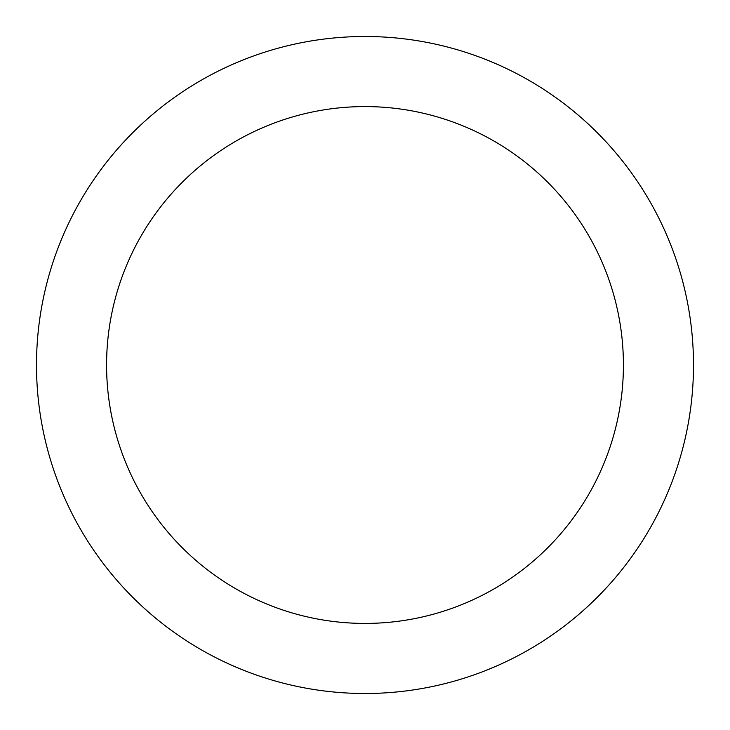 <?xml version="1.0" encoding="UTF-8"?>
<svg xmlns="http://www.w3.org/2000/svg" width="730" height="730" viewBox="0 0 730 730"><rect width="100%" height="100%" fill="white"/><g stroke="black" fill="none" stroke-linecap="round" stroke-linejoin="round"><path stroke-width="1.09" d="M693.5 365A328.5 328.5 0 0 0 365 36.5A328.5 328.5 0 0 0 36.5 365A328.5 328.5 0 0 0 365 693.5A328.5 328.5 0 0 0 693.5 365M623.42 365A258.42 258.42 0 0 0 365 106.58A258.42 258.42 0 0 0 106.58 365A258.42 258.42 0 0 0 365 623.42A258.42 258.42 0 0 0 623.42 365"/></g></svg>
